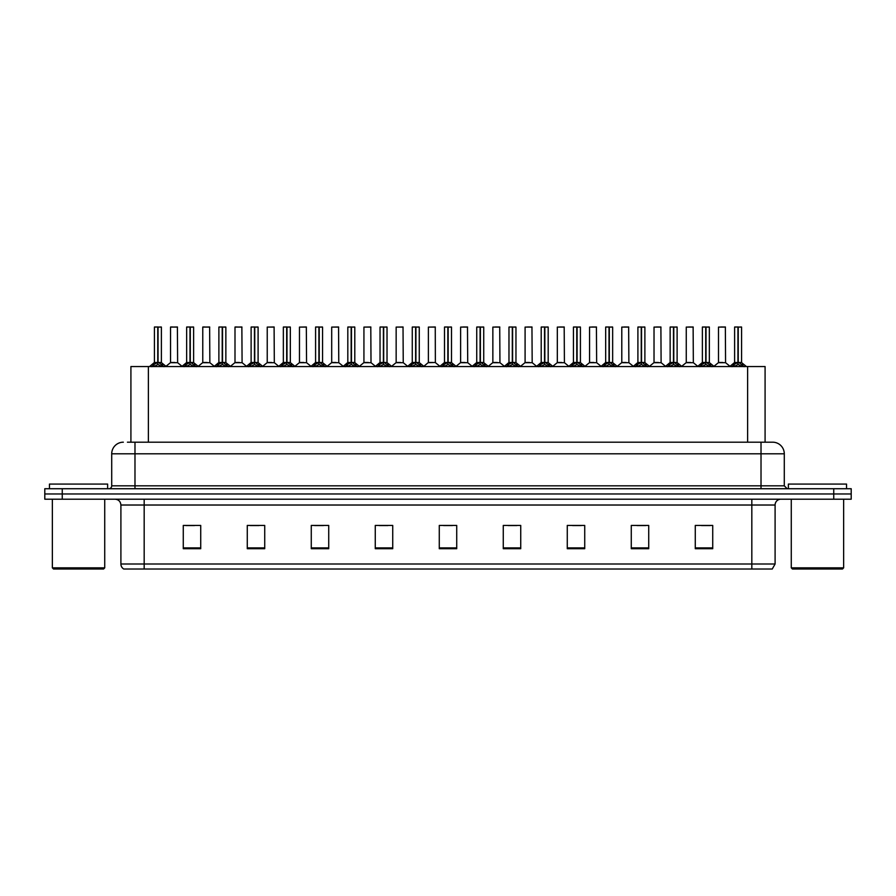 <?xml version="1.0" encoding="UTF-8"?>
<svg xmlns="http://www.w3.org/2000/svg" width="896" height="896" viewBox="0 0 896 896"><rect width="100%" height="100%" fill="white"/><g stroke="black" fill="none" stroke-linecap="round" stroke-linejoin="round"><path stroke-width="1.34" d="M130.917 442.187L130.917 366.542L765.083 366.542L765.083 442.187M775.096 564.01L772.251 569.016L751.822 569.016L751.822 564.01L775.096 564.01L775.096 505.019A5.813 5.813 0 0 1 780.92 499.195M751.822 569.016L123.749 569.016A5.813 5.813 0 0 1 120.904 564.01L120.904 505.019C120.557 501.48 118.619 499.542 115.08 499.195M851.2 499.195L851.2 493.965L44.8 493.965L44.8 499.195L62.25 499.195L62.25 493.965L44.8 493.965L44.8 488.723L62.25 488.723L62.25 493.965L851.2 493.965L851.2 499.195L62.25 499.195M712.723 548.71L712.723 525.437L695.274 525.437L695.274 548.71L712.723 548.71M648.726 548.71L648.726 525.437L631.277 525.437L631.277 548.71L648.726 548.71M584.73 548.71L584.73 525.437L567.269 525.437L567.269 548.71L584.73 548.71M520.733 548.71L520.733 525.437L503.272 525.437L503.272 548.71L520.733 548.71M200.726 548.71L200.726 525.437L183.277 525.437L183.277 548.71L200.726 548.71M264.723 548.71L264.723 525.437L247.274 525.437L247.274 548.71L264.723 548.71M328.731 548.71L328.731 525.437L311.27 525.437L311.27 548.71L328.731 548.71M392.728 548.71L392.728 525.437L375.267 525.437L375.267 548.71L392.728 548.71M456.725 548.71L456.725 525.437L439.275 525.437L439.275 548.71L456.725 548.71M572.566 525.56L581.291 525.56M637.034 525.56L645.758 525.56M701.501 525.56L710.226 525.56M379.176 525.56L387.901 525.56M314.709 525.56L323.434 525.56M250.242 525.56L258.966 525.56M185.774 525.56L194.499 525.56M508.099 525.56L516.824 525.56M443.632 525.56L452.368 525.56M127.691 442.187L772.654 442.187A11.637 11.637 0 0 1 784.291 453.813L784.291 485.822L787.203 488.723M127.422 442.187L134.982 442.187L134.982 453.813L111.709 453.813L111.709 485.822A2.912 2.912 0 0 1 108.797 488.723M123.346 442.187A11.637 11.637 0 0 0 111.709 453.813M851.2 488.723L851.2 493.965L851.2 488.723L62.25 488.723M784.291 453.813L761.018 453.813L761.018 442.187L772.654 442.187M151.827 366.688L153.944 364.448L157.752 362.522L157.752 364.549L157.853 361.894L163.99 366.688M154.414 327.096L157.763 326.984L154.414 327.096L154.414 362.477L157.752 362.522M161.392 327.096L158.054 327.096L158.054 362.477L161.392 362.477L161.392 327.096L154.526 326.984M158.054 327.096L161.28 326.984M157.752 327.096L157.752 362.477L154.414 362.477L149.565 366.542M158.054 326.984L158.054 362.522M161.874 366.554L158.054 364.549M157.752 364.549L153.944 366.554M157.763 326.984L157.752 362.477M157.853 326.984L156.744 326.984M174.899 362.477L170.43 362.701L177.621 362.701L177.397 326.984L170.531 327.096L170.531 362.477L174.171 362.477M172.861 326.984L170.643 326.984M184.061 366.688L186.178 364.448L189.986 362.522L189.986 364.549L190.086 361.894L196.224 366.688M186.648 327.096L189.986 326.984L186.648 327.096L186.648 362.477L189.986 362.522M193.626 327.096L190.288 327.096L190.288 362.477L193.626 362.477L193.626 327.096L186.76 326.984M190.288 327.096L193.514 326.984M189.986 327.096L189.986 362.477L186.648 362.477L181.798 366.542M190.288 326.984L190.288 362.522M194.107 366.554L190.288 364.549M189.986 364.549L186.178 366.554M189.986 326.984L189.986 362.477M190.086 326.984L188.978 326.984M216.294 366.688L218.411 364.448L222.219 362.522L222.219 364.549L222.32 361.894L228.458 366.688M218.882 327.096L222.219 326.984L218.882 327.096L218.882 362.477L222.219 362.522M225.859 327.096L222.522 327.096L222.522 362.477L225.859 362.477L225.859 327.096L218.994 326.984M222.522 327.096L225.747 326.984M222.219 327.096L222.219 362.477L218.882 362.477L214.032 366.542M222.522 326.984L222.522 362.522M226.341 366.554L222.522 364.549M222.219 364.549L218.411 366.554M222.219 326.984L222.219 362.477M222.32 326.984L221.211 326.984M248.517 366.688L250.634 364.448L254.453 362.522L254.453 364.549L254.554 361.894L260.68 366.688M251.115 327.096L254.453 326.984L251.115 327.096L251.115 362.477L254.453 362.522M258.093 327.096L254.755 327.096L254.755 362.477L258.093 362.477L258.093 327.096L251.227 326.984M254.755 327.096L257.981 326.984M254.453 327.096L254.453 362.477L251.115 362.477L246.266 366.542M254.755 326.984L254.755 362.522M258.574 366.554L254.755 364.549M254.453 364.549L250.634 366.554M254.453 326.984L254.453 362.477M254.554 326.984L253.445 326.984M280.75 366.688L282.867 364.448L286.686 362.522L286.686 364.549L286.787 361.894L292.914 366.688M283.349 327.096L286.686 326.984L283.349 327.096L283.349 362.477L286.686 362.522M290.326 327.096L286.989 327.096L286.989 362.477L290.326 362.477L290.326 327.096L283.461 326.984M286.989 327.096L290.214 326.984M286.686 327.096L286.686 362.477L283.349 362.477L278.499 366.542M286.989 326.984L286.989 362.522M290.797 366.554L286.989 364.549M286.686 364.549L282.867 366.554M286.686 326.984L286.686 362.477M286.787 326.984L285.667 326.984M207.133 362.477L202.653 362.701L209.854 362.701L209.63 326.984L202.765 327.096L202.765 362.477L206.405 362.477M205.094 326.984L202.877 326.984M239.366 362.477L234.886 362.701L242.088 362.701L241.864 326.984L234.998 327.096L234.998 362.477L238.638 362.477M237.328 326.984L235.11 326.984M271.6 362.477L267.12 362.701L274.322 362.701L274.098 326.984L267.232 327.096L267.232 362.477L270.872 362.477M103.566 569.016L53.525 569.016L52.36 567.851L104.731 567.851L103.566 569.016M52.36 499.195L52.36 567.851M104.731 499.195L104.731 567.851M107.632 488.723L107.632 484.075L49.459 484.075L49.459 488.723M842.475 569.016L792.434 569.016L791.269 567.851L843.64 567.851L842.475 569.016M791.269 499.195L791.269 567.851M843.64 499.195L843.64 567.851M846.541 488.723L846.541 484.075L788.368 484.075L788.368 488.723M312.984 366.688L315.101 364.448L318.92 362.522L318.92 364.549L319.021 361.894L325.147 366.688M315.582 327.096L318.92 326.984L315.582 327.096L315.582 362.477L318.92 362.522M322.56 327.096L319.222 327.096L319.222 362.477L322.56 362.477L322.56 327.096L315.694 326.984M319.222 327.096L322.448 326.984M318.92 327.096L318.92 362.477L315.582 362.477L310.722 366.542M319.211 326.984L319.222 362.522M323.03 366.554L319.222 364.549M318.92 364.549L315.101 366.554M318.92 326.984L318.92 362.477M319.021 326.984L317.901 326.984M345.218 366.688L347.334 364.448L351.154 362.522L351.154 364.549L351.254 361.894L357.381 366.688M347.816 327.096L351.154 326.984L347.816 327.096L347.816 362.477L351.154 362.522M354.794 327.096L351.456 327.096L351.456 362.477L354.794 362.477L354.794 327.096L347.928 326.984M351.456 327.096L354.682 326.984M351.154 327.096L351.154 362.477L347.816 362.477L342.955 366.542M351.445 326.984L351.456 362.522M355.264 366.554L351.456 364.549M351.154 364.549L347.334 366.554M351.154 326.984L351.154 362.477M351.254 326.984L350.134 326.984M377.451 366.688L379.568 364.448L383.387 362.522L383.387 364.549L383.488 361.894L389.614 366.688M380.038 327.096L383.387 326.984L380.038 327.096L380.038 362.477L383.387 362.522M387.027 327.096L383.69 327.096L383.69 362.477L387.027 362.477L387.027 327.096L380.162 326.984M383.69 327.096L386.904 326.984M383.387 327.096L383.387 362.477L380.05 362.477L375.189 366.542M383.678 326.984L383.69 362.522M387.498 366.554L383.69 364.549M383.387 364.549L379.568 366.554M383.387 326.984L383.387 362.477M383.488 326.984L382.368 326.984M303.834 362.477L299.354 362.701L306.555 362.701L306.331 326.984L299.466 327.096L299.466 362.477L303.106 362.477M336.067 362.477L331.587 362.701L338.778 362.701L338.565 326.984L331.699 327.096L331.699 362.477L335.339 362.477M368.301 362.477L363.821 362.701L371.011 362.701L370.787 326.984L363.933 327.096L363.933 362.477L367.573 362.477M409.685 366.688L411.802 364.448L415.61 362.522L415.61 364.549L415.722 361.894L421.848 366.688M412.272 327.096L415.621 326.984L412.272 327.096L412.272 362.477L415.61 362.522M419.261 327.096L415.923 327.096L415.923 362.477L419.261 362.477L419.261 327.096L412.395 326.984M415.923 327.096L419.138 326.984M415.61 327.096L415.61 362.477L412.283 362.477L407.422 366.542M415.912 326.984L415.923 362.522M419.731 366.554L415.923 364.549M415.61 364.549L411.802 366.554M415.621 326.984L415.61 362.477M415.722 326.984L414.602 326.984M441.918 366.688L444.035 364.448L447.843 362.522L447.843 364.549L447.944 361.894L454.082 366.688M444.506 327.096L447.854 326.984L444.506 327.096L444.506 362.477L447.843 362.522M451.494 327.096L448.157 327.096L448.157 362.477L451.494 362.477L451.494 327.096L444.629 326.984M448.157 327.096L451.371 326.984M447.843 327.096L447.843 362.477L444.506 362.477L439.656 366.542M448.146 326.984L448.157 362.522M451.965 366.554L448.157 364.549M447.843 364.549L444.035 366.554M447.854 326.984L447.843 362.477M447.944 326.984L446.835 326.984M474.152 366.688L476.269 364.448L480.077 362.522L480.077 364.549L480.178 361.894L486.315 366.688M476.739 327.096L480.088 326.984L476.739 327.096L476.739 362.477L480.077 362.522M483.728 327.096L480.39 327.096L480.39 362.477L483.728 362.477L483.728 327.096L476.862 326.984M480.39 327.096L483.605 326.984M480.077 327.096L480.077 362.477L476.739 362.477L471.89 366.542M480.379 326.984L480.39 362.522M484.198 366.554L480.39 364.549M480.077 364.549L476.269 366.554M480.088 326.984L480.077 362.477M480.178 326.984L479.069 326.984M506.386 366.688L508.502 364.448L512.31 362.522L512.31 364.549L512.411 361.894L518.549 366.688M508.973 327.096L512.322 326.984L508.973 327.096L508.973 362.477L512.31 362.522M515.962 327.096L512.613 327.096L512.613 362.477L515.962 362.477L515.962 327.096L509.096 326.984M512.613 327.096L515.838 326.984M512.31 327.096L512.31 362.477L508.973 362.477L504.123 366.542M512.613 326.984L512.613 362.522M516.432 366.554L512.613 364.549M512.31 364.549L508.502 366.554M512.322 326.984L512.31 362.477M512.411 326.984L511.302 326.984M538.619 366.688L540.736 364.448L544.544 362.522L544.544 364.549L544.645 361.894L550.782 366.688M541.206 327.096L544.555 326.984L541.206 327.096L541.206 362.477L544.544 362.522M548.184 327.096L544.846 327.096L544.846 362.477L548.184 362.477L548.184 327.096L541.318 326.984M544.846 327.096L548.072 326.984M544.544 327.096L544.544 362.477L541.206 362.477L536.357 366.542M544.846 326.984L544.846 362.522M548.666 366.554L544.846 364.549M544.544 364.549L540.736 366.554M544.555 326.984L544.544 362.477M544.645 326.984L543.536 326.984M400.534 362.477L396.054 362.701L403.245 362.701L403.021 326.984L396.155 327.096L396.155 362.477L399.806 362.477M435.366 362.477L435.254 326.984L428.389 327.096L428.389 362.477L432.04 362.477M432.768 362.477L428.389 362.477L423.83 366.318M465.002 362.477L460.522 362.701L467.712 362.701L467.488 326.984L460.622 327.096L460.622 362.477L464.274 362.477M465.282 326.984L462.952 326.984M497.235 362.477L492.755 362.701L499.946 362.701L499.722 326.984L492.856 327.096L492.856 362.477L496.496 362.477M497.515 326.984L495.186 326.984M529.458 362.477L524.989 362.701L532.179 362.701L531.955 326.984L525.09 327.096L525.09 362.477L528.73 362.477M529.749 326.984L527.419 326.984M570.853 366.688L572.97 364.448L576.778 362.522L576.778 364.549L576.878 361.894L583.016 366.688M573.44 327.096L576.789 326.984L573.44 327.096L573.44 362.477L576.778 362.522M580.418 327.096L577.08 327.096L577.08 362.477L580.418 362.477L580.418 327.096L573.552 326.984M577.08 327.096L580.306 326.984M576.778 327.096L576.778 362.477L573.44 362.477L568.59 366.542M577.08 326.984L577.08 362.522M580.899 366.554L577.08 364.549M576.778 364.549L572.97 366.554M576.789 326.984L576.778 362.477M576.878 326.984L575.77 326.984M603.086 366.688L605.203 364.448L609.011 362.522L609.011 364.549L609.112 361.894L615.25 366.688M605.674 327.096L609.011 326.984L605.674 327.096L605.674 362.477L609.011 362.522M612.651 327.096L609.314 327.096L609.314 362.477L612.651 362.477L612.651 327.096L605.786 326.984M609.314 327.096L612.539 326.984M609.011 327.096L609.011 362.477L605.674 362.477L600.824 366.542M609.314 326.984L609.314 362.522M613.133 366.554L609.314 364.549M609.011 364.549L605.203 366.554M609.011 326.984L609.011 362.477M609.112 326.984L608.003 326.984M635.32 366.688L637.426 364.448L641.245 362.522L641.245 364.549L641.346 361.894L647.483 366.688M637.907 327.096L641.245 326.984L637.907 327.096L637.907 362.477L641.245 362.522M644.885 327.096L641.547 327.096L641.547 362.477L644.885 362.477L644.885 327.096L638.019 326.984M641.547 327.096L644.773 326.984M641.245 327.096L641.245 362.477L637.907 362.477L633.058 366.542M641.547 326.984L641.547 362.522M645.366 366.554L641.547 364.549M641.245 364.549L637.426 366.554M641.245 326.984L641.245 362.477M641.346 326.984L640.237 326.984M667.542 366.688L669.659 364.448L673.478 362.522L673.478 364.549L673.579 361.894L679.706 366.688M670.141 327.096L673.478 326.984L670.141 327.096L670.141 362.477L673.478 362.522M677.118 327.096L673.781 327.096L673.781 362.477L677.118 362.477L677.118 327.096L670.253 326.984M673.781 327.096L677.006 326.984M673.478 327.096L673.478 362.477L670.141 362.477L665.291 366.542M673.781 326.984L673.781 362.522M677.589 366.554L673.781 364.549M673.478 364.549L669.659 366.554M673.478 326.984L673.478 362.477M673.579 326.984L672.47 326.984M699.776 366.688L701.893 364.448L705.712 362.522L705.712 364.549L705.813 361.894L711.939 366.688M702.374 327.096L705.712 326.984L702.374 327.096L702.374 362.477L705.712 362.522M709.352 327.096L706.014 327.096L706.014 362.477L709.352 362.477L709.352 327.096L702.486 326.984M706.014 327.096L709.24 326.984M705.712 327.096L705.712 362.477L702.374 362.477L697.525 366.542M706.014 326.984L706.014 362.522M709.822 366.554L706.014 364.549M705.712 364.549L701.893 366.554M705.712 326.984L705.712 362.477M705.813 326.984L704.693 326.984M732.01 366.688L734.126 364.448L737.946 362.522L737.946 364.549L738.046 361.894L744.173 366.688M734.608 327.096L737.946 326.984L734.608 327.096L734.608 362.477L737.946 362.522M741.586 327.096L738.248 327.096L738.248 362.477L741.586 362.477L741.586 327.096L734.72 326.984M738.248 327.096L741.474 326.984M737.946 327.096L737.946 362.477L734.608 362.477L729.747 366.542M738.237 326.984L738.248 362.522M742.056 366.554L738.248 364.549M737.946 364.549L734.126 366.554M737.946 326.984L737.946 362.477M738.046 326.984L736.926 326.984M561.691 362.477L557.222 362.701L564.413 362.701L564.189 326.984L557.323 327.096L557.323 362.477L560.963 362.477M561.982 326.984L559.653 326.984M593.925 362.477L589.445 362.701L596.646 362.701L596.422 326.984L589.557 327.096L589.557 362.477L593.197 362.477M594.216 326.984L591.886 326.984M626.158 362.477L621.678 362.701L628.88 362.701L628.656 326.984L621.79 327.096L621.79 362.477L625.43 362.477M626.438 326.984L624.12 326.984M658.392 362.477L653.912 362.701L661.114 362.701L660.89 326.984L654.024 327.096L654.024 362.477L657.664 362.477M658.672 326.984L656.354 326.984M690.626 362.477L686.146 362.701L693.347 362.701L693.123 326.984L686.258 327.096L686.258 362.477L689.898 362.477M690.906 326.984L688.587 326.984M722.859 362.477L718.379 362.701L725.57 362.701L725.357 326.984L718.491 327.096L718.491 362.477L722.131 362.477M723.139 326.984L720.81 326.984M148.378 442.187L148.378 366.542M747.622 442.187L747.622 366.542M751.822 499.195L751.822 505.019L120.904 505.019M775.096 505.019L751.822 505.019L751.822 564.01L144.178 564.01L144.178 569.016M120.904 564.01L144.178 564.01L144.178 499.195M833.75 499.195L833.75 488.723M456.725 547.904L439.275 547.904M392.728 547.904L375.267 547.904M328.731 547.904L311.27 547.904M264.723 547.904L247.274 547.904M200.726 547.904L183.277 547.904M520.733 547.904L503.272 547.904M584.73 547.904L567.269 547.904M648.726 547.904L631.277 547.904M712.723 547.904L695.274 547.904M134.982 488.723L134.982 485.822L784.291 485.822M111.709 485.822L134.982 485.822L134.982 453.813L761.018 453.813L761.018 488.723M157.371 362.701L154.314 362.701M158.054 362.477L161.392 362.477L158.446 362.701M161.874 364.448L161.874 366.542M162.478 364.974L162.478 366.542M153.328 364.974L153.328 366.542M153.944 364.448L153.944 366.542M177.509 327.096L170.531 327.096M189.605 362.701L186.536 362.701M190.288 362.477L193.626 362.477L190.669 362.701M194.107 364.448L194.107 366.542M194.712 364.974L194.712 366.542M185.562 364.974L185.562 366.542M186.178 364.448L186.178 366.542M221.838 362.701L218.77 362.701M222.522 362.477L225.859 362.477L222.902 362.701M226.341 364.448L226.341 366.542M226.946 364.974L226.946 366.542M217.795 364.974L217.795 366.542M218.411 364.448L218.411 366.542M254.072 362.701L251.003 362.701M254.755 362.477L258.093 362.477L255.136 362.701M258.574 364.448L258.574 366.542M259.179 364.974L259.179 366.542M250.029 364.974L250.029 366.542M250.634 364.448L250.634 366.542M286.306 362.701L283.237 362.701M286.989 362.477L290.326 362.477L287.37 362.701M290.797 364.448L290.797 366.542M291.413 364.974L291.413 366.542M282.262 364.974L282.262 366.542M282.867 364.448L282.867 366.542M209.742 327.096L202.765 327.096M241.976 327.096L234.998 327.096M274.21 327.096L267.232 327.096M318.539 362.701L315.47 362.701M319.222 362.477L322.56 362.477L319.603 362.701M323.03 364.448L323.03 366.542M323.646 364.974L323.646 366.542M314.496 364.974L314.496 366.542M315.101 364.448L315.101 366.542M350.762 362.701L347.704 362.701M351.456 362.477L354.794 362.477L351.837 362.701M355.264 364.448L355.264 366.542M355.88 364.974L355.88 366.542M346.73 364.974L346.73 366.542M347.334 364.448L347.334 366.542M382.995 362.701L379.938 362.701M383.69 362.477L387.027 362.477L384.07 362.701M387.498 364.448L387.498 366.542M388.114 364.974L388.114 366.542M378.963 364.974L378.963 366.542M379.568 364.448L379.568 366.542M306.443 327.096L299.466 327.096M338.677 327.096L331.699 327.096M370.91 327.096L363.933 327.096M415.229 362.701L412.171 362.701M415.923 362.477L419.261 362.477L416.304 362.701M419.731 364.448L419.731 366.542M420.347 364.974L420.347 366.542M411.186 364.974L411.186 366.542M411.802 364.448L411.802 366.542M447.462 362.701L444.405 362.701M448.157 362.477L451.494 362.477L448.538 362.701M451.965 364.448L451.965 366.542M452.581 364.974L452.581 366.542M443.419 364.974L443.419 366.542M444.035 364.448L444.035 366.542M479.696 362.701L476.638 362.701M480.39 362.477L483.717 362.477L480.771 362.701M484.198 364.448L484.198 366.542M484.814 364.974L484.814 366.542M475.653 364.974L475.653 366.542M476.269 364.448L476.269 366.542M511.93 362.701L508.872 362.701M512.613 362.477L515.95 362.477L513.005 362.701M516.432 364.448L516.432 366.542M517.037 364.974L517.037 366.542M507.886 364.974L507.886 366.542M508.502 364.448L508.502 366.542M544.163 362.701L541.106 362.701M544.846 362.477L548.184 362.477L545.238 362.701M548.666 364.448L548.666 366.542M549.27 364.974L549.27 366.542M540.12 364.974L540.12 366.542M540.736 364.448L540.736 366.542M403.144 327.096L396.155 327.096M435.378 362.477L428.288 362.701M435.378 327.096L428.389 327.096M467.611 327.096L460.622 327.096M499.845 327.096L492.856 327.096M532.067 327.096L525.09 327.096M576.397 362.701L573.339 362.701M577.08 362.477L580.418 362.477L577.461 362.701M580.899 364.448L580.899 366.542M581.504 364.974L581.504 366.542M572.354 364.974L572.354 366.542M572.97 364.448L572.97 366.542M608.63 362.701L605.562 362.701M609.314 362.477L612.651 362.477L609.694 362.701M613.133 364.448L613.133 366.542M613.738 364.974L613.738 366.542M604.587 364.974L604.587 366.542M605.203 364.448L605.203 366.542M640.864 362.701L637.795 362.701M641.547 362.477L644.885 362.477L641.928 362.701M645.366 364.448L645.366 366.542M645.971 364.974L645.971 366.542M636.821 364.974L636.821 366.542M637.426 364.448L637.426 366.542M673.098 362.701L670.029 362.701M673.781 362.477L677.118 362.477L674.162 362.701M677.589 364.448L677.589 366.542M678.205 364.974L678.205 366.542M669.054 364.974L669.054 366.542M669.659 364.448L669.659 366.542M705.331 362.701L702.262 362.701M706.014 362.477L709.352 362.477L706.395 362.701M709.822 364.448L709.822 366.542M710.438 364.974L710.438 366.542M701.288 364.974L701.288 366.542M701.893 364.448L701.893 366.542M737.554 362.701L734.496 362.701M738.248 362.477L741.586 362.477L738.629 362.701M742.056 364.448L742.056 366.542M742.672 364.974L742.672 366.542M733.522 364.974L733.522 366.542M734.126 364.448L734.126 366.542M564.301 327.096L557.323 327.096M596.534 327.096L589.557 327.096M628.768 327.096L621.79 327.096M661.002 327.096L654.024 327.096M693.235 327.096L686.258 327.096M725.469 327.096L718.491 327.096M161.504 362.701L166.253 366.542M170.43 362.701L165.962 366.318M177.621 362.701L182.078 366.318M193.738 362.701L198.475 366.542M225.971 362.701L230.709 366.542M258.205 362.701L262.942 366.542M290.438 362.701L295.176 366.542M202.653 362.701L198.195 366.318M209.854 362.701L214.312 366.318M234.886 362.701L230.429 366.318M242.088 362.701L246.546 366.318M267.12 362.701L262.662 366.318M274.322 362.701L278.779 366.318M322.661 362.701L327.41 366.542M354.894 362.701L359.643 366.542M387.128 362.701L391.877 366.542M299.354 362.701L294.896 366.318M306.555 362.701L311.013 366.318M331.587 362.701L327.13 366.318M338.778 362.701L343.246 366.318M363.821 362.701L359.363 366.318M371.011 362.701L375.48 366.318M419.362 362.701L424.11 366.542M451.595 362.701L456.344 366.542M483.829 362.701L488.578 366.542M516.062 362.701L520.811 366.542M548.296 362.701L553.045 366.542M396.054 362.701L391.597 366.318M403.245 362.701L407.714 366.318M435.478 362.701L439.947 366.318M460.522 362.701L456.053 366.318M467.712 362.701L472.17 366.318M492.755 362.701L488.286 366.318M499.946 362.701L504.403 366.318M524.989 362.701L520.52 366.318M532.179 362.701L536.637 366.318M580.53 362.701L585.278 366.542M612.763 362.701L617.501 366.542M644.997 362.701L649.734 366.542M677.23 362.701L681.968 366.542M709.464 362.701L714.202 366.542M741.686 362.701L746.435 366.542M557.222 362.701L552.754 366.318M564.413 362.701L568.87 366.318M589.445 362.701L584.987 366.318M596.646 362.701L601.104 366.318M621.678 362.701L617.221 366.318M628.88 362.701L633.338 366.318M653.912 362.701L649.454 366.318M661.114 362.701L665.571 366.318M686.146 362.701L681.688 366.318M693.347 362.701L697.805 366.318M718.379 362.701L713.922 366.318M725.57 362.701L730.038 366.318"/></g></svg>
